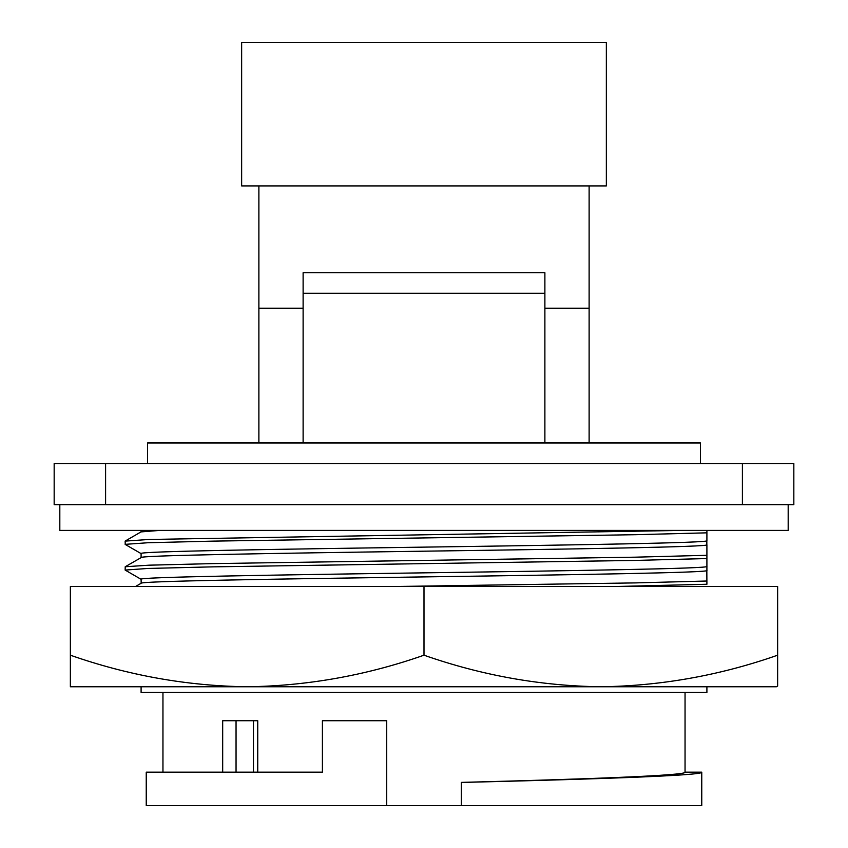 <?xml version="1.0" encoding="UTF-8"?>
<svg xmlns="http://www.w3.org/2000/svg" width="848" height="848" viewBox="0 0 848 848"><rect width="100%" height="100%" fill="white"/><g stroke="black" fill="none" stroke-linecap="round" stroke-linejoin="round"><path stroke-width="1.27" d="M424 586.477L777.637 586.477L777.637 655.197C719.994 675.411 661.058 685.937 600.819 686.774C540.579 685.937 481.643 675.411 424 655.197L424 586.477L70.363 586.477L70.363 686.774L247.181 686.774C186.942 685.937 128.006 675.411 70.363 655.197M424 655.197C366.357 675.411 307.421 685.937 247.181 686.774L776.397 686.774L777.637 686.064L777.637 655.197M777.637 686.064L777.637 678.707M700.48 463.538L700.48 442.963L147.52 442.963L147.52 463.538M59.816 504.687L59.816 530.403L788.184 530.403L788.184 504.687M141.097 686.774L141.097 692.434L706.903 692.434L706.903 686.774M141.097 530.403L141.097 531.855M141.097 531.897L159.795 530.403L682.682 530.403L149.259 539.455L125.144 541.109L125.218 544.437L141.171 553.649M702.918 530.403L706.903 530.403L706.903 540.695C710.868 542.826 575.082 544.988 424 547.13C272.918 549.26 137.132 551.423 141.097 553.553L141.097 557.624L125.218 566.74L125.144 570.068L147.891 568.457L212.678 566.856L635.322 560.422L706.903 558.546L706.903 544.766C710.868 546.896 575.082 549.059 424 551.189C272.918 553.32 137.132 555.482 141.097 557.624M706.829 540.791L706.829 544.67M141.097 583.339C137.132 581.209 272.918 579.046 424 576.905C575.082 574.774 710.868 572.612 706.903 570.481L706.903 566.411C710.868 568.542 575.082 570.715 424 572.845C272.918 574.976 137.132 577.138 141.097 579.269L141.171 583.244L135.585 586.477M685.046 772.168L701.762 772.168L701.762 805.6L461.291 805.6L461.291 782.386C584.95 779.206 687.76 775.475 685.046 772.168L685.046 692.434M162.954 772.168L162.954 692.434M222.685 772.168L222.685 720.726L253.478 720.726L253.478 772.168M253.478 720.726L257.739 720.726L257.739 772.168M386.709 720.726L386.709 805.6L146.238 805.6L146.238 772.168L322.41 772.168L322.41 720.726L386.709 720.726L386.709 805.6L461.291 805.6M303.118 442.963L303.118 293.281L544.882 293.281L544.882 272.706L303.118 272.706L303.118 293.281M544.882 293.281L544.882 442.963M105.597 504.687L54.166 504.687L54.166 463.538L793.834 463.538L793.834 504.687L105.597 504.687L105.597 463.538M706.903 532.83L635.322 534.706L212.678 541.13L147.891 542.741L125.144 544.352M258.884 442.963L258.884 185.913M589.116 185.913L589.116 442.963M706.903 566.411L706.903 558.546M303.118 308.195L258.884 308.195M589.116 308.195L544.882 308.195M706.903 555.302L635.322 557.178L212.678 563.613L149.259 565.171L125.218 566.74M706.829 570.386L706.903 584.261L616.729 586.477M141.171 579.364L125.144 570.068M241.648 185.913L606.352 185.913L606.352 42.4L241.648 42.4L241.648 185.913M706.903 581.018L635.322 582.905L396.864 586.477M701.762 772.168C704.635 775.507 594.013 779.227 461.291 782.45L461.291 782.386M742.403 463.538L742.403 504.687M236.051 772.168L236.051 720.726M141.171 531.813L125.218 541.024"/></g></svg>
